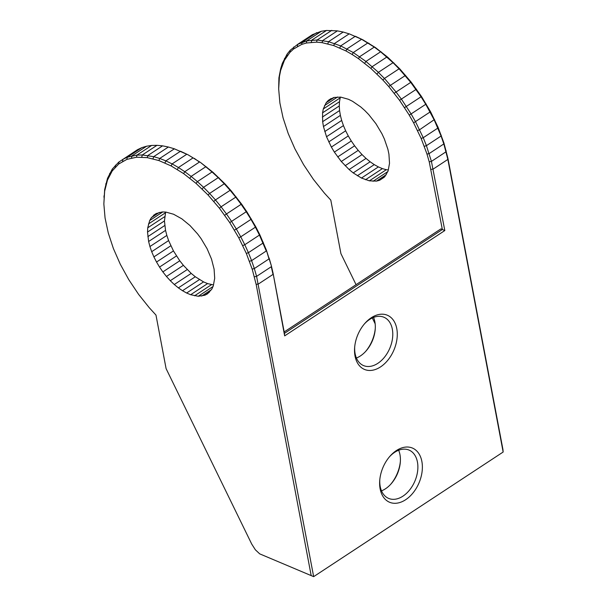 <?xml version="1.0" encoding="UTF-8"?>
<svg xmlns="http://www.w3.org/2000/svg" width="607" height="607" viewBox="0 0 607 607"><rect width="100%" height="100%" fill="white"/><g stroke="black" fill="none" stroke-linecap="round" stroke-linejoin="round"><path stroke-width="0.91" d="M421.615 460.227A29.409 19.599 -67.1 0 1 421.865 461.434A29.409 19.599 -67.1 0 1 422.093 462.807A29.409 19.599 -67.1 0 1 422.131 463.095A29.409 19.599 -67.1 0 1 422.328 465.319A29.409 19.599 -67.1 0 1 422.351 465.69A29.409 19.599 -67.1 0 1 422.373 467.481A29.409 19.599 -67.1 0 1 422.366 467.883A29.409 19.599 -67.1 0 1 422.313 469.188A29.409 19.599 -67.1 0 1 422.29 469.545A29.409 19.599 -67.1 0 1 422.229 470.334A29.409 19.599 -67.1 0 1 405.423 499.872A29.409 19.599 -67.1 0 1 382.607 495.836A29.409 19.599 -67.1 0 1 382.531 495.699A29.409 19.599 -67.1 0 1 382.008 494.69A29.409 19.599 -67.1 0 1 381.909 494.485A29.409 19.599 -67.1 0 1 381.279 492.983A29.409 19.599 -67.1 0 1 381.188 492.755A29.409 19.599 -67.1 0 1 380.543 490.691A29.409 19.599 -67.1 0 1 380.49 490.479A29.409 19.599 -67.1 0 1 379.952 487.808A29.409 19.599 -67.1 0 1 379.929 487.641A29.409 19.599 -67.1 0 1 379.641 484.34A29.409 19.599 -67.1 0 1 379.641 484.234A29.409 19.599 -67.1 0 1 379.732 480.471A29.409 19.599 -67.1 0 1 379.739 480.357A29.409 19.599 -67.1 0 1 379.747 480.266A29.409 19.599 -67.1 0 1 380.361 475.911A29.409 19.599 -67.1 0 1 380.399 475.736A29.409 19.599 -67.1 0 1 381.628 471.062A29.409 19.599 -67.1 0 1 381.773 470.63A29.409 19.599 -67.1 0 1 383.723 465.797A29.409 19.599 -67.1 0 1 384.193 464.833A29.409 19.599 -67.1 0 1 387.091 459.924A29.409 19.599 -67.1 0 1 388.655 457.799A29.409 19.599 -67.1 0 1 389.982 456.206A29.409 19.599 -67.1 0 1 401.045 448.171A29.409 19.599 -67.1 0 1 404.786 447.192A29.409 19.599 -67.1 0 1 409.771 447.26A29.409 19.599 -67.1 0 1 410.628 447.45A29.409 19.599 -67.1 0 1 414.164 448.945A29.409 19.599 -67.1 0 1 414.46 449.134A29.409 19.599 -67.1 0 1 417.146 451.396A29.409 19.599 -67.1 0 1 417.244 451.502A29.409 19.599 -67.1 0 1 419.232 454.203A29.409 19.599 -67.1 0 1 419.27 454.271A29.409 19.599 -67.1 0 1 420.651 457.132A29.409 19.599 -67.1 0 1 420.689 457.238A29.409 19.599 -67.1 0 1 421.569 460.038A29.409 19.599 -67.1 0 1 421.615 460.227M379.8 479.705A26.23 17.482 112.9 0 0 379.77 482.33A26.23 17.482 112.9 0 0 379.77 482.428A26.23 17.482 112.9 0 0 380.028 485.372A26.23 17.482 112.9 0 0 380.043 485.517A26.23 17.482 112.9 0 0 380.21 486.473A26.23 17.482 112.9 0 0 380.521 487.899A26.23 17.482 112.9 0 0 380.574 488.089A26.23 17.482 112.9 0 0 381.15 489.932A26.23 17.482 112.9 0 0 381.226 490.137A26.23 17.482 112.9 0 0 381.795 491.48A26.23 17.482 112.9 0 0 381.879 491.655A26.23 17.482 112.9 0 0 382.342 492.55A26.23 17.482 112.9 0 0 382.418 492.679A26.23 17.482 112.9 0 0 388.617 498.4A26.23 17.482 112.9 0 0 417.753 469.932A26.23 17.482 112.9 0 0 417.806 469.234A26.23 17.482 112.9 0 0 417.828 468.908A26.23 17.482 112.9 0 0 417.874 467.747A26.23 17.482 112.9 0 0 417.882 467.39A26.23 17.482 112.9 0 0 417.859 465.797A26.23 17.482 112.9 0 0 417.844 465.463A26.23 17.482 112.9 0 0 417.662 463.475A26.23 17.482 112.9 0 0 417.631 463.217A26.23 17.482 112.9 0 0 417.426 461.995A26.23 17.482 112.9 0 0 417.199 460.918A26.23 17.482 112.9 0 0 417.161 460.751A26.23 17.482 112.9 0 0 416.379 458.255A26.23 17.482 112.9 0 0 416.341 458.156A26.23 17.482 112.9 0 0 415.112 455.607A26.23 17.482 112.9 0 0 415.074 455.546A26.23 17.482 112.9 0 0 413.306 453.141A26.23 17.482 112.9 0 0 413.215 453.042A26.23 17.482 112.9 0 0 410.825 451.024A26.23 17.482 112.9 0 0 410.552 450.857A26.23 17.482 112.9 0 0 409.019 450.075A26.23 17.482 112.9 0 0 407.403 449.521A26.23 17.482 112.9 0 0 406.637 449.355A26.23 17.482 112.9 0 0 389.474 456.79M396.773 328.607A29.409 19.599 -67.1 0 1 380.543 366.901A29.409 19.599 -67.1 0 1 355.034 356.051A29.409 19.599 -67.1 0 1 354.632 347.644A29.409 19.599 -67.1 0 1 364.883 323.379A29.409 19.599 -67.1 0 1 396.773 328.607M354.7 346.87A26.23 17.482 112.9 0 0 355.11 353.646A26.23 17.482 112.9 0 0 363.517 365.573A26.23 17.482 112.9 0 0 384.679 356.954A26.23 17.482 112.9 0 0 392.327 329.169A26.23 17.482 112.9 0 0 383.92 317.241A26.23 17.482 112.9 0 0 364.375 323.963M365.596 351.476A29.409 19.599 112.9 0 0 375.27 328.562M373.555 317.415A26.23 17.482 -67.1 0 1 374.86 321.793A26.23 17.482 -67.1 0 1 375.225 329.29A26.23 17.482 -67.1 0 1 366.082 350.937A26.23 17.482 -67.1 0 1 356.415 358.024M398.655 450.242A26.23 17.482 -67.1 0 1 399.96 454.62A26.23 17.482 -67.1 0 1 400.324 462.117A26.23 17.482 -67.1 0 1 399.656 466.677A26.23 17.482 -67.1 0 1 399.626 466.813A26.23 17.482 -67.1 0 1 399.118 468.9A26.23 17.482 -67.1 0 1 399.034 469.173A26.23 17.482 -67.1 0 1 398.025 472.238A26.23 17.482 -67.1 0 1 397.805 472.815A26.23 17.482 -67.1 0 1 396.743 475.258A26.23 17.482 -67.1 0 1 396.386 475.979A26.23 17.482 -67.1 0 1 395.407 477.808A26.23 17.482 -67.1 0 1 395.005 478.498A26.23 17.482 -67.1 0 1 391.181 483.764A26.23 17.482 -67.1 0 1 381.515 490.851M256.154 284.357L258.37 284.038L273.036 274.394L271.261 266.731L256.594 276.375L313.66 576.65L259.697 553.857L311.186 575.603L256.23 284.721L252.239 269.296L246.336 253.43L238.786 237.792L229.734 222.587L219.408 208.209L208.072 195.022L196.038 183.39L183.618 173.602L171.128 165.923L158.897 160.552L147.251 157.63L136.492 157.236L126.901 159.368L118.729 163.989L112.196 170.962L107.462 180.112L104.654 191.197L103.85 203.937L105.064 217.981L108.274 232.974L113.388 248.513L120.277 264.204L128.76 279.63L138.608 294.387L149.299 307.757L155.976 315.071L166.09 368.608L251.723 544.077L255.365 549.798L259.697 553.857M284.175 331.953L440.894 228.892L442.344 229.507L429.263 161.94L426.842 153.639L421.159 138.457L413.617 122.819L408.981 114.685L399.543 100.299L388.677 86.467L382.547 79.684L370.869 68.416L358.449 58.629L352.189 54.516L345.96 50.95L333.729 45.578L322.082 42.657L316.573 42.141L306.368 43.014L301.732 44.394L293.56 49.015L289.888 52.445L284.417 60.305L280.639 70.45L279.44 76.429L278.674 88.963L278.909 77.878L280.684 68.674L282.346 63.325L287.149 54.038L290.245 50.214L297.733 44.319L306.778 40.881L317.127 39.994L328.531 41.686L340.686 45.904L355.345 36.261L362.895 39.834L375.46 47.574L387.79 57.286L399.823 68.925L411.151 82.104L421.478 96.49L430.538 111.696L438.079 127.326L443.922 142.979L447.958 158.518L502.937 449.499L503.15 452.033L313.66 576.65L311.186 575.603M503.15 452.033L447.875 159.489L443.975 144.458L441.092 136.021L434.278 120.103L425.826 104.404L421.053 96.771L410.582 82.18L399.489 69.251L393.048 62.688L380.779 51.929L374.276 47.08L361.605 39.288L349.609 34L343.198 32.042L337.242 30.858L326.467 30.471L321.24 31.291L312.4 34.675L297.733 44.319L297.453 46.405M339.791 47.968L340.686 45.904L353.259 52.543L365.938 61.428L377.979 71.952L384.755 78.819L395.916 91.824L401.652 99.502L411.167 114.048L415.583 121.84L423.238 137.706L426.425 145.665L431.425 161.401L444.817 230.554L284.653 335.883L273.074 273.233L284.44 333.357L442.344 229.507L444.817 230.554M213.543 284.941L207.579 283.598L203.55 281.891L186.63 293.022L190.666 294.721L207.579 283.598M384.094 177.327L379.603 180.287L384.717 176.789L388.085 171.022L389.519 163.329L388.928 154.17L387.881 149.216L384.345 138.927L381.924 133.745L375.93 123.699L368.737 114.586L364.822 110.557L360.77 106.961L352.515 101.278L348.433 99.275L340.671 97.105L333.835 97.477L328.334 100.36L331.134 98.516M379.603 180.287L376.492 181.106L369.382 180.833L386.295 169.71L388.374 169.968M328.334 100.36L326.187 102.697L323.288 108.979L322.567 112.834L322.651 121.673L323.455 126.529L326.52 136.727L331.361 147.069L334.358 152.099L341.293 161.5L349.108 169.543L353.206 172.904L361.461 178.048L369.382 180.833M278.674 88.963L279.895 103.008L283.082 117.91L288.219 133.54L294.919 148.836L303.591 164.656L313.44 179.414L324.404 193.117L330.8 200.098L340.922 253.635L356.066 284.675M390.696 484.303A29.409 19.599 112.9 0 0 394.474 478.991A29.409 19.599 112.9 0 0 394.929 478.217A29.409 19.599 112.9 0 0 396.03 476.161A29.409 19.599 112.9 0 0 396.424 475.357A29.409 19.599 112.9 0 0 397.615 472.618A29.409 19.599 112.9 0 0 397.866 471.965A29.409 19.599 112.9 0 0 398.996 468.536A29.409 19.599 112.9 0 0 399.087 468.225A29.409 19.599 112.9 0 0 399.664 465.88A29.409 19.599 112.9 0 0 399.694 465.728A29.409 19.599 112.9 0 0 400.37 461.396M326.187 102.697L334.222 97.416M324.502 105.588L337.568 96.991M280.639 70.45L280.677 68.72M323.288 108.979L340.201 97.856L340.474 97.097M322.567 112.834L339.488 101.71L340.201 97.856M322.355 117.09L339.275 105.959L339.488 101.71M322.651 121.673L339.571 110.55L339.275 105.959M323.455 126.529L340.375 115.398L339.571 110.55M324.753 131.567L341.673 120.444L340.375 115.398M326.52 136.727L343.441 125.603L341.673 120.444M328.736 141.917L345.656 130.793L343.441 125.603M331.361 147.069L348.281 135.945L345.656 130.793M334.358 152.099L351.278 140.976L348.281 135.945M337.689 156.932L354.609 145.809L351.278 140.976M341.293 161.5L358.213 150.369L354.609 145.809M345.117 165.726L362.038 154.595L358.213 150.369M349.108 169.543L366.029 158.419L362.038 154.595M353.206 172.904L370.126 161.781L366.029 158.419M357.341 175.749L374.261 164.626L370.126 161.781M361.461 178.048L378.381 166.917L374.261 164.626M365.49 179.748L382.41 168.625L378.381 166.917M382.41 168.625L386.295 169.71M376.492 181.106L386.264 174.672M373.062 181.288L387.835 171.576M301.732 44.394L302.074 42.285L316.74 32.641M306.368 43.014L306.778 40.881L321.437 31.238M311.323 42.262L311.801 40.115L326.467 30.471M316.573 42.141L317.127 39.994L331.794 30.35M322.082 42.657L322.719 40.517L337.386 30.874M327.81 43.81L328.531 41.686L343.198 32.042M333.729 45.578L334.533 43.484L349.2 33.84M345.96 50.95L346.938 48.932L361.605 39.288L362.872 39.827M352.189 54.516L353.259 52.543L367.925 42.9L369.109 43.385M358.449 58.629L359.61 56.717L374.276 47.08L375.361 47.505M364.686 63.272L365.938 61.428L380.604 51.792L381.606 52.149M370.869 68.416L372.212 66.649L386.879 57.005L387.79 57.286M376.955 74.016L378.389 72.332L393.048 62.688L393.875 62.893M382.903 80.048L384.421 78.455L399.087 68.811L399.823 68.925M388.677 86.467L405.597 75.344M394.231 93.235L411.151 82.104M399.543 100.299L416.455 89.168M404.558 107.614L421.478 96.49M409.262 115.14L426.182 104.009M413.617 122.819L430.538 111.696M417.593 130.611L419.612 129.746L434.513 119.488M421.159 138.457L423.238 137.706L437.897 128.062L438.079 127.326M424.308 146.302L426.425 145.665L441.092 136.021L441.228 135.179M427.002 154.11L429.157 153.586L443.823 143.942L443.922 142.979M429.232 161.811L431.425 161.401L446.084 151.758L446.153 150.688M430.985 169.383L433.201 169.065L447.86 159.421L447.905 158.252M372.303 317.954L375.156 323.797M190.666 294.721L198.239 296.262L204.771 295.26L207.533 293.811L211.805 289.144L213.262 285.996L214.696 278.302L214.096 269.151L211.517 259.083L207.093 248.718L201.107 238.672L197.632 233.968L189.991 225.531L181.819 218.823L173.602 214.248L165.84 212.078L162.281 211.942L156.06 213.581L151.363 217.67L149.671 220.561L162.744 211.964M164.96 162.942L165.855 160.878L172.107 163.905L186.774 154.261L174.368 148.814L159.709 158.457L165.855 160.878L180.514 151.234L188.071 154.808L200.538 162.479L212.958 172.259L224.992 183.898L231.13 190.757L241.632 204.142L246.912 211.873L255.706 226.669L259.834 234.788L266.397 250.152L271.321 265.661L273.074 273.233M171.128 165.923L172.107 163.905L178.435 167.517L193.094 157.873L188.049 154.8M174.368 148.814L168.367 147.015L153.708 156.659L159.709 158.457L158.897 160.552M103.85 203.937L104.67 189.543L107.522 178.299L112.325 169.012L118.722 162.152L137.569 149.648L141.909 147.615L127.242 157.259L136.719 155.126L142.304 154.967L153.708 156.659L152.987 158.784M168.367 147.015L162.555 145.847L147.888 155.491L147.251 157.63M177.358 169.49L178.435 167.517L184.778 171.698L199.445 162.054L194.278 158.359M162.555 145.847L156.963 145.323L142.304 154.967L141.742 157.114M156.963 145.323L151.636 145.445L136.977 155.089L136.492 157.236M165.643 212.071L164.444 220.933L165.544 230.372L148.624 241.503L147.524 232.064L147.736 227.807L149.671 220.561M183.618 173.602L184.778 171.698L191.114 176.402L205.773 166.766L200.538 162.479M151.636 145.445L146.606 146.211L131.947 155.855L131.537 157.987M147.827 236.647L164.74 225.523M146.606 146.211L141.909 147.615M156.303 213.489L153.503 215.333M164.444 220.933L147.524 232.064M189.854 178.246L191.114 176.402L197.389 181.622L212.048 171.978L205.773 166.766L206.775 167.122M122.629 161.379L122.902 159.292L127.242 157.259L126.901 159.368M159.391 212.389L151.363 217.67M148.624 241.503L149.921 246.541L166.842 235.417L165.544 230.372M164.656 216.684L147.736 227.807M165.377 212.829L148.457 223.953M196.038 183.39L197.389 181.622L203.557 187.305L218.224 177.661L212.048 171.978L212.958 172.259M166.842 235.417L168.609 240.577L173.45 250.919L179.778 260.782L183.382 265.342L191.205 273.393L195.295 276.754L203.55 281.891M149.921 246.541L151.689 251.7L168.609 240.577M202.131 188.989L203.557 187.305L209.597 193.428L224.256 183.784L218.224 177.661L219.044 177.866M151.689 251.7L153.905 256.898L170.825 245.767M208.072 195.022L209.597 193.428L215.447 199.938L230.114 190.295L224.256 183.784L224.992 183.898M173.45 250.919L156.53 262.042L159.535 267.072L162.858 271.906L179.778 260.782M153.905 256.898L156.53 262.042M176.455 255.949L159.535 267.072M213.846 201.441L215.447 199.938L221.085 206.797L235.751 197.154L230.114 190.295L230.766 190.317M183.382 265.342L166.462 276.473L170.294 280.7L174.285 284.516L191.205 273.393M162.858 271.906L166.462 276.473M199.43 279.599L182.517 290.723L186.63 293.022M219.408 208.209L221.085 206.797L226.472 213.968L241.131 204.324L235.751 197.154L236.32 197.078M187.214 269.569L170.294 280.7M195.295 276.754L178.375 287.877L182.517 290.723M174.285 284.516L178.375 287.877M194.551 295.806L211.471 284.683M224.711 215.273L226.472 213.968L231.563 221.388L246.23 211.744L241.131 204.324L241.632 204.142M198.239 296.262L213.004 286.55M229.734 222.587L231.563 221.388L236.335 229.021L250.995 219.377L246.23 211.744L246.647 211.464M234.431 230.114L236.335 229.021L240.751 236.821L255.418 227.177L250.995 219.377L251.351 218.99M201.661 296.079L211.441 289.645M263.256 242.307L263.074 243.035L248.407 252.679L251.594 260.638L266.261 251.002L259.447 235.076L244.78 244.72L248.407 252.679L246.336 253.43M238.786 237.792L240.751 236.821L240.987 237.269L244.78 244.72L242.762 245.585M259.682 234.461L259.447 235.076L255.646 227.633L255.706 226.669M204.771 295.26L209.271 292.301M249.477 261.276L251.594 260.638L254.333 268.56L268.992 258.916L266.397 250.152M252.171 269.083L254.333 268.56L256.594 276.375L254.401 276.784M271.321 265.661L269.091 257.952M104.009 195.818L104.002 197.381M104.67 189.543L104.654 191.197M105.846 183.693L105.808 185.431M107.522 178.299L107.462 180.112M109.685 173.397L109.594 175.279M112.325 169.012L112.196 170.962M115.421 165.187L115.247 167.191M118.957 161.94L118.729 163.989M284.653 335.883L284.44 333.357M278.909 77.878L278.901 79.122M282.346 63.325L282.285 65.139M284.508 58.424L284.417 60.305M287.149 54.038L287.02 55.988M290.245 50.214L290.078 52.217M293.78 46.967L293.56 49.015"/></g></svg>
